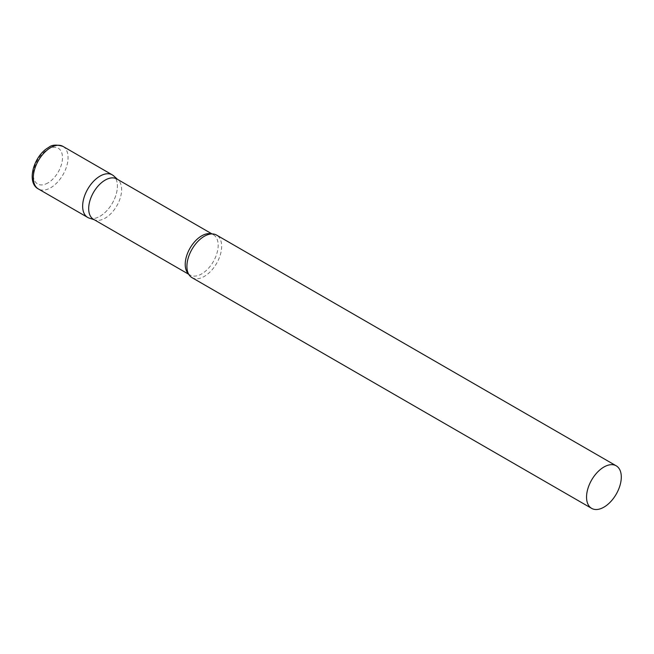 <?xml version="1.0" encoding="UTF-8"?>
<svg xmlns="http://www.w3.org/2000/svg" width="654" height="654" viewBox="0 0 654 654"><rect width="100%" height="100%" fill="white"/><g stroke="black" fill="none" stroke-linecap="round" stroke-linejoin="round"><path stroke-width="0.49" stroke-dasharray="3.27 2.45" d="M112.316 174.888A24.574 14.184 -60 0 1 116.085 194.581A24.574 14.184 -60 0 1 100.029 216.237A24.574 14.184 -60 0 1 87.742 217.455M93.506 219.303A23.299 13.448 120 0 0 95.051 219.989A23.299 13.448 120 0 0 112.398 212.035A23.299 13.448 120 0 0 121.628 189.619A23.299 13.448 120 0 0 118.161 179.948A23.299 13.448 120 0 0 116.804 178.959M89.369 218.174A24.574 14.184 120 0 0 107.665 209.779A24.574 14.184 120 0 0 117.401 186.137A24.574 14.184 120 0 0 113.755 175.942M191.998 277.639A24.574 14.184 120 0 0 210.931 271.058A24.574 14.184 120 0 0 221.657 246.329A24.574 14.184 120 0 0 216.572 235.08M62.972 146.398A24.574 14.184 -60 0 1 66.733 166.091A24.574 14.184 -60 0 1 50.685 187.747A24.574 14.184 -60 0 1 38.398 188.965M47.906 182.932A20.642 11.919 -60 0 1 33.305 174.504A20.642 11.919 -60 0 1 47.906 149.226A20.642 11.919 -60 0 1 62.498 157.647A20.642 11.919 -60 0 1 47.906 182.932M188.507 273.879A23.299 13.448 120 0 0 190.044 275.04A23.299 13.448 120 0 0 207.997 268.802A23.299 13.448 120 0 0 218.166 245.356A23.299 13.448 120 0 0 213.335 234.688A23.299 13.448 120 0 0 211.569 233.944M118.161 179.948L117.532 179.376M212.019 233.928L213.335 234.688C212.852 233.919 210.923 233.944 207.555 234.77M188.728 274.279L190.044 275.04C189.129 275.007 188.189 273.323 187.216 269.996M95.051 219.989L94.233 219.728"/><path stroke-width="0.98" d="M38.398 188.965L87.742 217.455A24.574 14.184 -60 0 1 83.974 197.761A24.574 14.184 -60 0 1 100.029 176.106A24.574 14.184 -60 0 1 112.316 174.888L62.972 146.398A24.574 14.184 -60 0 0 50.685 147.616A24.574 14.184 -60 0 0 34.629 169.272A24.574 14.184 -60 0 0 38.398 188.965C25.841 182.564 33.934 155.333 48.715 147.42C51.74 144.755 56.489 144.411 62.972 146.398M212.019 233.928L116.804 178.959A23.299 13.448 120 0 0 98.852 185.196A23.299 13.448 120 0 0 88.682 208.642A23.299 13.448 120 0 0 93.506 219.303L188.728 274.279M117.532 179.376L113.755 175.942A24.574 14.184 120 0 0 94.397 180.447A24.574 14.184 120 0 0 82.649 206.206A24.574 14.184 120 0 0 89.369 218.174L94.233 219.728M616.207 465.811L216.572 235.08A24.574 14.184 120 0 0 207.555 234.77A24.574 14.184 120 0 0 186.905 266.391A24.574 14.184 120 0 0 187.216 269.996A24.574 14.184 120 0 0 191.998 277.639L591.641 508.371A24.574 14.184 120 0 0 610.574 501.79A24.574 14.184 120 0 0 621.3 477.06A24.574 14.184 120 0 0 616.207 465.811A24.574 14.184 120 0 0 597.274 472.392A24.574 14.184 120 0 0 586.548 497.122A24.574 14.184 120 0 0 591.641 508.371M211.569 233.944A23.299 13.448 120 0 0 194.32 242.111A23.299 13.448 120 0 0 185.221 264.38A23.299 13.448 120 0 0 188.507 273.879"/></g></svg>
